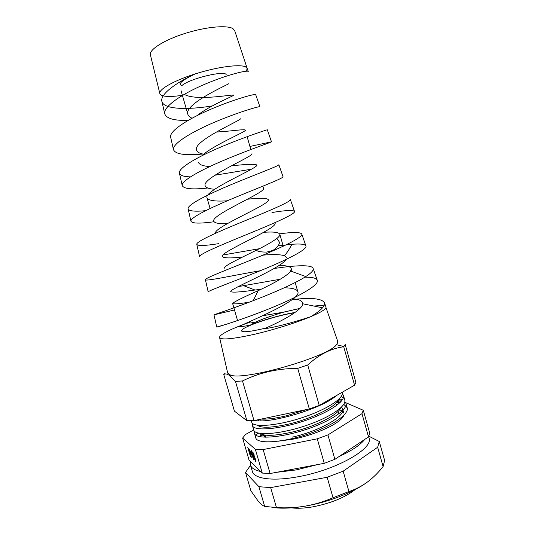 <?xml version="1.0" encoding="UTF-8"?>
<svg xmlns="http://www.w3.org/2000/svg" width="535" height="535" viewBox="0 0 535 535"><rect width="100%" height="100%" fill="white"/><g stroke="black" fill="none" stroke-linecap="round" stroke-linejoin="round"><path stroke-width="0.8" d="M250.581 452.055L249.263 449.547L250.594 453.446C250.928 453.774 250.928 453.305 250.581 452.055L250.781 451.981M253.376 457.224L252.366 454.85L253.51 458.769L253.583 457.151M253.924 454.803L253.135 453.011L253.991 455.947L254.132 454.73M250.434 456.502L247.805 447.481L250.627 456.429M249.718 449.38L249.263 449.547M249.892 449.688L249.557 449.815M250.875 452.289C251.376 454.168 251.39 454.89 250.908 454.462L251.31 457.331L248.675 448.276L250.875 452.289M251.263 454.335L250.908 454.462M251.249 453.968L250.621 454.195M251.276 450.564L251.577 451.58C251.223 451.573 251.363 452.623 251.998 454.723L252.159 453.921L253.65 457.392C254.178 459.251 254.225 460.046 253.811 459.779L251.845 454.924C250.962 451.975 250.775 450.523 251.276 450.564M252.627 454.636L251.845 454.924M252.573 454.529L252.005 454.73M255.248 459.137L254.259 456.937L255.275 460.434L255.436 459.063M255.556 459.465C256.018 461.177 256.024 461.839 255.576 461.458L252.854 453.727C252.473 452.276 252.466 451.694 252.841 451.995L255.556 459.465M255.911 461.337L255.576 461.458M264.678 436.386L262.598 435.209L264.678 436.386M265.728 437.235L265.099 436.734L265.327 435.604M265.099 436.734L264.544 436.386M264.564 436.299L264.818 435.062M265.099 437.229L264.477 436.727M260.532 435.042L261.1 435.851L261.722 435.858L261.488 435.055L260.565 434.928M260.906 436.894L260.425 435.543M260.037 433.41C264.27 436.286 274.602 435.925 291.04 432.34C313.537 427.211 337.732 415.341 340.875 407.737M340.146 402.487L337.812 401.069M259.301 419.493L258.084 420.737M257.395 425.205C261.107 428.241 271.533 427.873 288.666 424.088C311.825 418.731 336.609 406.526 338.889 399.197M261.227 419.086C267.246 419.433 275.599 418.35 286.285 415.822L306.976 409.449M254.66 431.464L254.52 433.484C255.71 439.148 278.34 438.279 303.619 430.267C328.925 422.329 348.185 409.79 345.891 403.243L344.854 401.477M342.393 399.805L339.31 398.782M252.667 423.559L252.466 425.592C253.583 430.969 276.053 429.852 301.218 421.874C326.41 413.963 345.663 401.718 343.45 395.445L342.38 393.707M255.048 420.39C268.958 424.081 321.93 408.834 336.268 395.673M258.953 433.23L257.435 433.537C256.018 435.229 255.483 436.72 255.837 438.011C257.067 443.816 279.725 443.094 304.997 435.082C330.296 427.144 349.509 414.478 347.175 407.777L343.778 404.32M339.638 402.975L336.622 402.487M252.466 425.592L253.784 430.12C254.941 435.644 277.444 434.674 302.603 426.689C327.788 418.785 346.988 406.413 344.734 399.993L343.45 395.445M343.336 397.906L341.149 396.582M251.283 420.717L251.717 422.222C252.814 427.465 275.117 426.255 300.155 418.316C325.206 410.452 344.42 398.374 342.3 392.215M334.047 396.963L334.495 397.07M339.036 399.056L340.421 401.063L340.554 402.073M336.207 404.594L337.371 404.901M341.537 407.088L342.641 408.901C345.971 416.056 319.081 431.156 292.411 437.108M260.478 436.827L260.866 433.945M257.435 433.537L257.877 432.982M270.101 473.529L263.146 449.56L317.262 438.82L324.27 463.323L270.101 473.529L262.27 473.074L249.083 460.22L242.629 438.078L245.471 434.514L253.724 429.926M334.89 459.331L327.928 434.908L361.968 413.655L368.521 436.888L334.89 459.331L324.27 463.323M368.521 436.888L369.745 433.183L363.285 410.265L343.965 401.919M355.16 489.592C344.647 497.677 330.456 503.442 312.567 506.892C304.368 508.277 297.32 508.598 291.441 507.862M336.93 402.153L339.544 402.006M363.285 410.265L361.968 413.655M327.928 434.908L317.262 438.82M263.146 449.56L255.376 449.36L262.27 473.074M343.637 415.521C341.618 422.663 316.593 434.627 293.006 439.168L278.193 441.214M260.445 436.761L260.94 433.985M339.538 409.77L342.587 411.281M242.629 438.078L255.376 449.36M182.656 95.27C173.828 96.621 167.335 96.815 163.175 95.865C161.149 95.35 160.025 94.535 159.804 93.418C158.795 89.158 174.651 80.263 196.372 73.536C218.066 66.775 240.028 63.979 245.585 66.888L247.17 68.366L246.474 71.195M150.435 55.018L150.362 54.724C149.138 49.568 164.171 40.005 185.056 33.417C205.908 26.783 227.295 24.871 232.999 28.696L234.765 30.843M294.544 312.814C279.023 314.961 248.661 324.531 242.743 329.232L241.499 330.931C242.85 332.596 250.948 331.64 265.795 328.069M246.902 420.711L234.43 411.134L223.764 374.547C225.282 373.483 227.308 373.878 229.856 375.731L235.48 381.435L246.902 420.711L254.011 420.604L242.495 380.933C259.314 372.614 277.725 368.434 297.721 368.374L309.324 408.954L254.011 420.604M354.565 385.18L319.241 405.436L307.712 364.984C319.107 354.484 331.118 348.412 343.737 346.767L354.565 385.18L355.882 382.405L345.195 344.48L343.737 346.767M310.701 316.693C296.25 322.792 272.509 330.189 252.988 334.616C232.524 339.056 221.396 340.059 219.624 337.632C219.343 336.816 220.193 335.719 222.165 334.335C227.428 330.831 236.905 326.704 250.607 321.963M337.705 341.243L337.184 343.824L336.495 344.687C328.356 356.785 243.793 381.034 230.478 375.082L227.629 372.808M282.774 312.373L299.908 308.434M319.241 405.436L309.324 408.954M307.712 364.984L297.721 368.374M242.495 380.933L235.48 381.435M223.764 374.547L225.034 373.316M246.495 71.195L247.143 68.306C245.873 63.337 220.159 65.852 194.981 74.011C181.833 80.377 177.473 84.236 181.907 85.593C189.631 78.458 226.412 69.824 226.218 74.947M302.89 303.8L302.596 302.777L302.69 303.766C302.977 309.397 282.875 320.759 264.156 328.791C275.01 327.313 290.485 323.3 310.594 316.753C321.107 312.266 326.243 309.056 326.002 307.123L324.531 302.884C322.083 298.483 311.303 297.38 292.177 299.58M323.936 305.873C321.876 305.498 318.619 305.565 314.145 306.067M299.948 308.394L283.463 312.166C269.78 316.366 260.017 319.91 254.185 322.806L250.159 325.206C261.929 320.258 282.694 314.353 295.012 312.487M250.159 325.206C243.258 326.444 239.64 326.892 239.299 326.551C237.072 326.403 302.79 300.53 297.808 291.675L297.233 290.652C295.347 288.8 290.986 287.857 284.152 287.823M260.986 289.335L254.994 290.017C240.355 292.11 232.297 292.638 230.832 291.615C227.97 289.529 281.203 268.423 285.951 259.535M286.432 257.442L284.526 255.743C280.4 254.446 273.191 254.245 262.879 255.148M242.669 257.001C230.404 258.372 223.623 258.211 222.319 256.506C219.189 252.252 278.655 228.198 275.003 223.028M227.355 223.603C219.196 223.958 214.669 223.162 213.773 221.222C210.275 215.157 266.617 192.018 263.514 188.447L262.866 186.173M214.722 189.236C209.091 188.909 205.915 187.752 205.179 185.772C201.334 178.068 254.546 155.852 251.972 153.706M203.674 154.2C199.582 153.458 197.208 152.114 196.552 150.154C192.373 140.999 242.429 119.693 240.369 118.79M192.065 118.195C189.764 117.239 188.367 115.955 187.879 114.35C183.451 103.904 230.344 83.527 228.712 83.694M302.596 302.777L302.596 302.777C301.76 300.483 298.269 299.139 292.13 298.744M249.129 302.221C238.877 303.833 233.38 304.275 232.645 303.566C233.481 302.161 241.994 297.861 258.198 290.659C272.997 283.737 287.85 275.699 290.632 271.038L291.241 268.59C290.371 266.477 286.305 265.44 279.049 265.487M224.152 268.516C222.874 266.35 239.346 258.693 256.225 250.293C265.601 245.679 272.496 241.726 276.909 238.423C279.13 236.657 280.106 235.26 279.832 234.236C278.775 232.25 273.412 231.601 263.755 232.304M215.598 233.233C212.442 227.696 271.706 203.715 268.363 199.709C266.958 198.024 259.99 197.856 247.458 199.214M227.315 200.792C215.358 201.608 208.596 200.638 207.032 197.883C203.193 190.667 259.642 167.482 256.84 165.014C254.961 163.864 246.421 164.165 231.227 165.897M209.84 166.532C203.146 166.158 199.334 164.753 198.405 162.319M201.936 155.725C213.411 144.925 247.297 131.309 245.264 130.145C245.124 128.788 231.026 131.309 216.254 132.025M196.947 115.667C210.355 105.034 234.932 95.584 233.628 95.11C234.169 94.086 195.87 101.416 184.281 94.327M283.463 312.166L262.852 315.71M228.191 323.682L216.755 327.059C216.829 327.34 240.91 320.137 268.945 308.869C296.999 297.634 319.074 285.456 317.322 280.454C316.847 278.835 314.607 277.805 310.588 277.371L304.937 277.103M280.22 279.25L238.135 286.633M260.264 270.723C231.996 275.578 204.952 281.671 205.393 279.658L208.189 291.929C207.968 290.853 231.053 282.567 258.245 271.553C285.449 260.552 307.25 249.805 305.946 246.053C305.264 244.194 300.63 243.599 292.056 244.281L278.294 245.799M259.348 248.715L222.914 254.988M218.614 243.672C204.831 245.839 197.549 246.046 196.766 244.288L199.575 256.626C199.067 254.252 221.176 244.963 247.531 234.196C273.9 223.429 295.4 214.04 294.524 211.486C293.521 209.887 286.018 210.235 272.007 212.509M214.053 221.764C199.608 223.724 191.898 223.516 190.921 221.142C190.146 217.538 211.292 207.312 236.811 196.793C262.331 186.267 283.51 178.175 283.042 176.744L278.855 164.713C279.196 165.77 258.218 173.414 233.093 183.833C207.975 194.232 187.23 204.738 188.099 208.75L190.921 221.142M207.787 188.012C192.085 189.724 183.565 188.882 182.221 185.484C181.184 180.716 201.401 169.615 226.091 159.35C250.775 149.051 271.606 142.183 271.492 141.828L249.905 146.443M202.745 154.013C185.097 155.692 175.346 154.24 173.48 149.653C172.19 143.795 191.463 131.904 215.317 121.88C239.158 111.815 259.635 106.097 259.896 106.739L255.676 94.588C255.295 93.632 235.046 98.962 211.592 108.913C188.139 118.817 169.267 130.928 170.632 137.141L173.48 149.653M188.119 120.388C174.035 120.749 166.224 118.496 164.693 113.627C163.188 106.739 181.552 94.127 204.557 84.356C227.549 74.532 247.625 69.898 248.24 71.469L247.143 68.306M310.594 316.753C316.252 313.39 320.231 310.407 322.531 307.806C324.21 305.873 324.879 304.234 324.531 302.884M234.497 309.972L213.98 314.847C213.906 314.654 230.511 309.39 253.229 300.663C273.385 292.939 295.474 283.303 305.779 276.568C311.136 273.097 313.61 270.436 313.196 268.597C312.32 264.377 295.253 265.313 274.147 268.49M205.393 279.658C205.072 278.113 227.736 269.5 254.533 258.599C281.336 247.712 302.957 237.473 301.807 234.143C300.69 232.056 293.3 231.956 279.651 233.849M196.766 244.288C196.164 241.486 217.859 231.889 243.82 221.236C269.787 210.583 291.093 201.675 290.358 199.515L294.524 211.486M205.567 210.703C194.62 211.733 188.795 211.084 188.099 208.75M251.671 169.167L214.93 175.212M190.393 176.891C183.572 176.684 179.9 175.4 179.386 173.032C178.269 167.883 198.077 156.534 222.373 146.383C246.662 136.198 267.279 129.751 267.293 129.737L271.492 141.828M212.255 105.937C187.618 110.003 162.941 109.595 161.831 101.055C160.273 94.555 174.865 83.279 194.981 74.011M343.149 471.188L377.656 447.253L383.093 466.587C378.325 472.626 373.096 477.775 367.411 482.035C361.7 486.208 355.541 489.378 348.94 491.551L343.149 471.188L327.173 477.273L333.024 497.744C324.136 501.616 314.928 504.398 305.411 506.103C295.935 507.688 286.292 508.196 276.481 507.621L270.663 487.612L327.173 477.273M245.518 472.458L258.92 486.696L264.651 506.384C262.819 505.722 260.746 504.084 258.438 501.469L250.875 490.796L245.518 472.458L249.678 466.5L250.714 465.871M383.093 466.587L384.618 460.448L379.288 441.509L368.876 436.199M272.395 507.421C281.263 508.752 292.27 508.31 305.411 506.103C328.423 502.204 353.782 492.253 367.411 482.035L369.177 480.691M264.651 506.384L276.481 507.621M258.92 486.696L270.663 487.612M333.024 497.744L348.94 491.551M377.656 447.253L379.288 441.509M276.301 472.365L296.123 469.937L317.837 464.534M338.989 456.589C351.762 450.711 360.356 444.973 364.776 439.382M250.527 461.625L250.48 465.069L252.319 471.388C254.018 478.771 272.743 481.527 298.082 476.738C336.354 470.058 373.985 448.383 369.003 437.931L368.642 436.654M250.48 465.069C251.363 468.078 254.747 470.211 260.639 471.482M254.52 433.484L255.837 438.011M345.891 403.243L347.175 407.777M260.578 419.226L261.033 420.804M265.179 435.109L265.801 437.235M342.647 408.901L343.831 413.094M340.427 401.063L340.675 401.945M334.041 396.95L334.148 397.324M335.84 403.283L336.488 405.577M338.12 411.328L338.829 413.822M234.671 30.555L247.17 68.366M150.362 54.724L159.804 93.418M219.624 337.632L227.709 373.162M230.478 375.082L229.856 375.731M336.495 344.687L343.925 346.546M325.982 307.558L337.826 341.584M237.56 320.559L232.645 303.566M297.808 291.675L295.206 282.527M292.07 271.492L291.241 268.59M283.242 246.214L279.832 234.236M210.095 208.496L207.032 197.883M250.795 149.566L247.123 136.672M187.879 114.35L181.037 90.656M254.185 322.806L249.363 321.689M243.392 285.596L254.994 290.017M292.056 244.281L287.93 251.243L284.526 255.743M213.98 314.847L216.755 327.059M313.196 268.597L317.322 280.454M301.807 234.143L305.946 246.053M179.386 173.032L182.221 185.484M161.831 101.055L164.693 113.627M302.696 303.766L322.531 307.806M258.198 290.659L253.229 300.663M290.632 271.038L305.779 276.568M256.225 250.293C258.245 251.59 261.802 252.179 266.891 252.059L272.355 250.587L274.99 249.156C278.715 245.725 280.059 243.178 279.009 241.499L276.909 238.423"/></g></svg>
